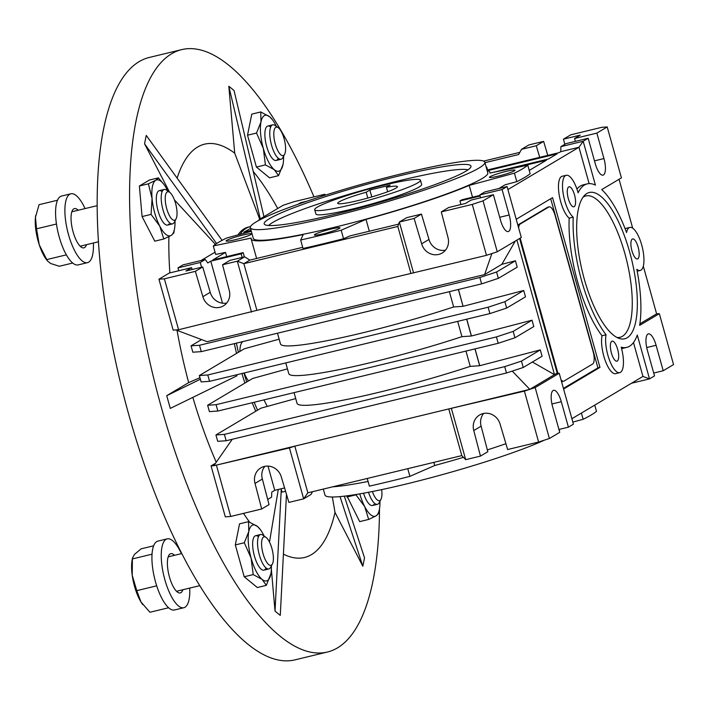 <?xml version="1.0" encoding="UTF-8"?>
<svg xmlns="http://www.w3.org/2000/svg" width="709" height="709" viewBox="0 0 709 709"><rect width="100%" height="100%" fill="white"/><g stroke="black" fill="none" stroke-linecap="round" stroke-linejoin="round"><path stroke-width="1.06" d="M317.348 207.117A54.894 5.353 164.4 0 1 375.247 187.353A54.894 5.353 164.4 0 1 420.455 180.21A54.894 5.353 164.4 0 1 417.814 182.833A54.894 5.353 164.4 0 1 359.906 202.597A54.894 5.353 164.4 0 1 314.707 209.74A54.894 5.353 164.4 0 1 317.348 207.117M366.181 192.228A30.992 3.022 -15.6 0 0 339.221 201.826A30.992 3.022 -15.6 0 0 337.732 203.306A30.992 3.022 -15.6 0 0 363.247 199.273A30.992 3.022 -15.6 0 0 395.941 188.124A30.992 3.022 -15.6 0 0 397.43 186.644A30.992 3.022 -15.6 0 0 386.44 187.327L390.127 185.138L369.868 190.03L366.181 192.228L367.803 198.05M387.672 191.749L386.44 187.327M371.791 196.916L369.868 190.03M586.857 193.495A75.26 25.373 76.4 0 0 584.624 195.276A75.26 25.373 76.4 0 0 582.337 271.6A75.26 25.373 76.4 0 0 619.223 338.45A75.26 25.373 76.4 0 0 627.137 337.776A75.26 25.373 76.4 0 0 629.698 252.129A75.26 25.373 76.4 0 0 586.857 193.495M616.927 337.457A72.717 24.514 76.4 0 0 622.405 336.314A72.717 24.514 76.4 0 0 624.877 253.565A72.717 24.514 76.4 0 0 583.489 196.916A72.717 24.514 76.4 0 0 583.028 197.208M568.326 198.653A10.289 3.474 76.4 0 0 573.856 206.806A10.289 3.474 76.4 0 0 574.538 194.957A10.289 3.474 76.4 0 0 569.017 186.804A10.289 3.474 76.4 0 0 568.326 198.653M611.424 353.002A10.289 3.474 76.4 0 0 616.945 361.165A10.289 3.474 76.4 0 0 617.636 349.307A10.289 3.474 76.4 0 0 612.115 341.153A10.289 3.474 76.4 0 0 611.424 353.002M631.932 250.791A10.289 3.474 76.4 0 0 637.453 258.953A10.289 3.474 76.4 0 0 638.135 247.095A10.289 3.474 76.4 0 0 632.614 238.942A10.289 3.474 76.4 0 0 631.932 250.791M575.371 141.366L574.574 138.494L596.854 133.106L607.196 126.946L621.421 177.87L601.719 189.595A84.114 28.36 -103.6 0 1 626.57 232.561A22.139 7.462 -103.6 0 1 629.831 227.429A22.139 7.462 -103.6 0 1 641.707 244.977A22.139 7.462 -103.6 0 1 640.236 270.466A22.139 7.462 -103.6 0 1 636.824 269.305A84.114 28.36 -103.6 0 1 639.633 325.387L659.335 313.662L656.614 313.848L643.311 266.185M294.067 392.626L297.062 403.359A123.951 12.097 -15.6 0 0 379.076 392.272A123.951 12.097 -15.6 0 0 470.227 366.367L465.964 351.079M285.771 362.919L288.767 373.652A123.951 12.097 -15.6 0 0 370.78 362.565A123.951 12.097 -15.6 0 0 461.94 336.669L457.668 321.372M277.485 333.212L280.48 343.945A123.951 12.097 -15.6 0 0 362.485 332.867A123.951 12.097 -15.6 0 0 453.645 306.962L449.373 291.665M264.874 466.318A14.384 13.471 -120.8 0 0 262.357 479.045L255.018 483.414A14.384 13.471 59.2 0 1 260.823 467.869A14.384 13.471 59.2 0 1 264.333 466.442A14.384 13.471 59.2 0 1 281.349 477.051L288.882 502.406L303.656 498.835L289.432 447.92L294.82 446.138L213.799 465.724L289.432 447.92M483.635 413.444A14.384 13.471 -120.8 0 0 481.127 426.171L473.78 430.54A14.384 13.471 59.2 0 1 479.585 414.995A14.384 13.471 59.2 0 1 483.095 413.569A14.384 13.471 59.2 0 1 500.111 424.177L507.644 449.533L538.618 442.044L549.395 438.499L535.171 387.575L559.206 373.271L556.485 373.457L554.482 374.644L529.791 389.347L535.171 387.575M323.144 233.793A13.285 1.294 164.4 0 1 314.459 235.087A13.285 1.294 164.4 0 1 331.156 229.025A13.285 1.294 164.4 0 1 339.921 227.979A13.285 1.294 164.4 0 1 323.144 233.793M234.874 239.793A13.285 1.294 164.4 0 1 226.18 241.087A13.285 1.294 164.4 0 1 242.886 235.025A13.285 1.294 164.4 0 1 251.642 233.979A13.285 1.294 164.4 0 1 234.874 239.793M498.197 176.142A13.285 1.294 164.4 0 1 489.511 177.436A13.285 1.294 164.4 0 1 506.208 171.374A13.285 1.294 164.4 0 1 514.964 170.328A13.285 1.294 164.4 0 1 498.197 176.142M251.332 231.329L226.658 238.002A166.012 16.201 -15.6 0 0 213.303 245.952L251.199 238.091A123.951 12.097 -15.6 0 0 251.154 238.915A123.951 12.097 -15.6 0 0 303.23 234.555L300.669 240.014L303.035 248.504A166.012 16.201 -15.6 0 0 322.843 243.869A166.012 16.201 -15.6 0 0 343.546 238.711L341.18 230.221L366.012 219.382L369.318 231.223M300.669 240.014A166.012 16.201 -15.6 0 0 320.477 235.388A166.012 16.201 -15.6 0 0 341.18 230.221M404.29 173.12A121.744 11.876 164.4 0 1 484.841 162.237A121.744 11.876 164.4 0 1 330.864 216.83A121.744 11.876 164.4 0 1 250.321 227.713A121.744 11.876 164.4 0 1 404.29 173.12M250.321 227.713L253.281 238.321A121.744 11.876 -15.6 0 0 333.824 227.438A121.744 11.876 -15.6 0 0 487.801 172.845L484.841 162.237M323.304 489.086L324.97 495.059A121.744 11.876 -15.6 0 0 405.513 484.176A121.744 11.876 -15.6 0 0 544.361 440.156M559.295 430.744A121.744 11.876 -15.6 0 0 559.481 429.583L559.419 429.353M335.206 214.251A107.351 10.475 164.4 0 1 264.501 224.363A107.351 10.475 164.4 0 1 399.956 175.699A107.351 10.475 164.4 0 1 470.971 166.721A107.351 10.475 164.4 0 1 335.206 214.251M268.658 225.489A104.808 10.227 164.4 0 1 400.372 180.405A104.808 10.227 164.4 0 1 468.002 169.832M420.455 180.21L421.633 184.455A54.894 5.353 164.4 0 1 352.213 209.075A54.894 5.353 164.4 0 1 315.895 213.976L314.707 209.74M250.534 228.458L243.958 232.109L251.066 230.39M629.831 227.429L625.781 228.413A22.139 7.462 76.4 0 0 625.099 228.688M632.694 228.174L619.046 179.28M484.956 162.68L518.634 154.535L521.505 149.315L528.843 144.946L543.617 141.375L536.27 145.744L539.717 157.336M519.83 152.355L483.627 161.111M518.669 228.094A11.069 3.731 -103.6 0 1 520.14 224.071L548.846 206.984A11.069 3.731 -103.6 0 1 549.209 206.833A11.069 3.731 -103.6 0 1 555.147 215.607L593.061 351.398A11.069 3.731 -103.6 0 1 592.68 363.992L563.983 381.079A11.069 3.731 -103.6 0 1 563.62 381.229A11.069 3.731 -103.6 0 1 560.996 379.705M557.948 373.359A11.069 3.731 -103.6 0 1 557.682 372.455L520.176 238.135M656.614 313.848L639.881 323.809M547.773 155.386L543.617 141.375M607.196 126.946L601.764 127.319L570.798 134.807L563.451 139.177L580.246 135.118L574.574 138.494M521.505 149.315L536.27 145.744M564.798 144.317L563.451 139.177M563.62 381.229L562.405 381.522A11.069 3.731 -103.6 0 1 561.484 381.433M517.987 225.63A11.069 3.731 -103.6 0 1 518.926 224.363L547.632 207.276A11.069 3.731 -103.6 0 1 547.995 207.125L549.209 206.833M496.592 271.99L515.425 260.779L517.207 267.142L498.365 278.362L496.592 271.99L479.833 277.511L199.504 345.265L191.049 345.841L201.56 339.584M498.365 278.362L481.606 283.875L479.833 277.511M481.606 283.875L201.276 351.637L199.504 345.265M201.276 351.637L192.83 352.205L191.049 345.841M513.174 331.404L532.016 320.193L533.788 326.557L514.956 337.768L513.174 331.404L496.415 336.926L216.085 404.679L207.64 405.256L252.617 378.482L287.437 368.875M514.956 337.768L498.197 343.289L496.415 336.926M498.197 343.289L217.867 411.043L216.085 404.679M217.867 411.043L209.412 411.619L207.64 405.256M506.66 308.06L504.879 301.697L523.721 290.486L525.502 296.849L506.66 308.06L489.901 313.582L209.572 381.336L201.117 381.912L199.344 375.548L244.321 348.775L279.142 339.168M504.879 301.697L488.129 307.219L489.901 313.582M488.129 307.219L207.79 374.972L209.572 381.336M207.79 374.972L199.344 375.548M659.335 313.662L673.55 364.586L663.207 370.745L656.091 345.283L646.714 347.552M523.251 367.475L521.469 361.111L540.311 349.892L542.084 356.255L523.251 367.475L506.492 372.996L226.162 440.75L217.707 441.326L215.935 434.954L260.903 408.18L295.733 398.573M521.469 361.111L504.711 366.624L506.492 372.996M504.711 366.624L224.381 434.387L226.162 440.75M224.381 434.387L215.935 434.954M453.645 306.962L463.074 306.323L458.369 289.494M470.227 366.367L479.656 365.729L474.959 348.908M461.94 336.669L471.361 336.022L466.664 319.201M321.044 196.517L324.855 194.248L325.139 195.205M324.855 194.248L293.881 201.737L283.104 205.282L259.077 219.586L259.246 220.189M226.703 303.053A14.384 13.471 59.2 0 1 210.227 292.33L202.694 266.965L185.9 271.024L191.581 267.647L169.291 273.036L158.949 279.195L173.164 330.119L178.597 329.747L256.906 310.347L486.489 255.329L497.257 251.784L521.292 237.48L507.068 186.556L502.069 189.533L509.177 214.995A14.384 4.848 -103.6 0 1 508.22 231.568A14.384 4.848 -103.6 0 1 500.501 220.162L493.384 194.7L471.104 200.089L465.432 203.465L448.637 207.524L441.299 211.894L472.265 204.405L483.042 200.86L497.257 251.784M631.471 383.259L649.515 378.89L637.276 335.029A84.114 28.36 -103.6 0 1 626.756 347.392A84.114 28.36 -103.6 0 1 621.208 347.18A22.139 7.462 -103.6 0 1 619.728 372.668A22.139 7.462 -103.6 0 1 609.235 359.463A22.139 7.462 -103.6 0 1 606.062 334.772A84.114 28.36 -103.6 0 1 573.226 217.167A22.139 7.462 -103.6 0 1 563.256 194.036A22.139 7.462 -103.6 0 1 566.234 175.291A22.139 7.462 -103.6 0 1 578.11 192.83A84.114 28.36 -103.6 0 1 587.238 183.879A84.114 28.36 -103.6 0 1 595.418 185.12L583.17 141.251L588.178 138.273L565.897 143.661L560.89 146.639L560.739 151.682L559.109 152.648L487.021 170.071M588.178 138.273L595.285 163.735A14.384 4.848 76.4 0 0 603.005 175.141A14.384 4.848 76.4 0 0 603.962 158.568L596.854 133.106M298.081 204.245L300.713 202.677L306.97 201.17M300.713 202.677L300.882 203.261M524.403 391.12L448.762 408.933L461.798 455.612L307.857 492.817L294.82 446.138L529.791 389.347L524.403 391.12L538.618 442.044M563.433 388.399L597.917 367.874L550.698 198.742M463.074 306.323L458.457 289.476M515.425 260.779L501.839 264.324L484.601 274.587L207.099 341.667L175.885 329.933M501.839 264.324L515.31 241.042M491.878 253.556L484.601 274.587M516.914 240.085L554.482 374.644L532.388 362.033M512.244 371.099L529.791 389.347M540.311 349.892L479.656 365.729M479.745 365.711L475.039 348.881M532.016 320.193L471.361 336.022M471.45 336.004L466.752 319.183M523.721 290.486L463.154 306.297M633.483 342.536L642.948 376.426L649.515 378.89L654.522 375.912L647.414 350.45A14.384 4.848 -103.6 0 1 648.372 333.886A14.384 4.848 -103.6 0 1 656.091 345.283M653.725 373.04L663.207 370.745M215.509 463.278L211.078 465.91L213.799 465.724L232.268 439.27M261.594 218.984L259.077 219.586L259.512 220.047M201.578 267.24L200.257 262.481L205.264 259.503L182.975 264.891L177.977 267.869L178.774 270.741M158.949 279.195L164.382 278.823L178.597 329.747M177.977 267.869L200.257 262.481M191.581 267.647L192.104 269.526M164.382 278.823L195.356 271.343L202.889 296.699A14.384 13.471 59.2 0 0 223.415 305.88A14.384 13.471 59.2 0 0 229.22 290.336L222.537 264.767L237.302 261.204L251.518 312.12M242.177 257.429L241.166 253.822L243.169 252.626L244.366 256.897M486.489 255.329L472.265 204.405M483.042 200.86L493.384 194.7M413.569 272.956L399.344 222.032L414.118 218.461L421.651 243.825A14.384 13.471 59.2 0 0 442.177 253.007A14.384 13.471 59.2 0 0 447.982 237.462L441.299 211.894M410.848 273.142L397.82 226.463L399.344 222.032L406.691 217.663L421.456 214.091L428.989 239.456A14.384 13.471 59.2 0 0 445.465 250.18M302.708 247.326L249.878 260.097L244.64 256.826L237.302 261.204L243.869 263.668L256.906 310.347M460.939 204.547L459.928 200.948L480.108 196.065M479.922 195.409L461.931 199.752L459.928 200.948M507.068 186.556L484.788 191.944L479.78 194.922L502.069 189.533M479.78 194.922L480.587 197.793M589.117 183.613L578.969 147.268L583.17 141.251L560.89 146.639M486.268 167.359L486.72 167.085L486.223 167.209M216.511 465.538L230.726 516.462L225.302 516.834L211.078 465.91M255.018 483.414L261.701 508.982L269.048 504.604L262.357 479.045M230.726 516.462L261.701 508.982M558.931 429.468L568.414 427.173L573.421 424.195L559.206 373.271M549.395 438.499L559.738 432.339L552.63 406.877A14.384 4.848 -103.6 0 1 553.587 390.313A14.384 4.848 -103.6 0 1 561.306 401.711L551.93 403.979M568.414 427.173L561.306 401.711M473.78 430.54L480.463 456.1L487.81 451.73L481.127 426.171M451.482 408.747L465.698 459.671L480.463 456.1M307.857 492.817L303.656 498.835L310.994 494.465L312.518 491.691M465.698 459.671L461.798 455.612M557.256 373.404L519.582 238.49M516.205 219.276L552.55 197.643L599.947 367.377L563.602 389.019M597.917 367.874L599.947 367.377M626.756 347.392L622.706 348.376A84.114 28.36 -103.6 0 1 621.58 348.58M619.728 372.668L615.678 373.652A22.139 7.462 -103.6 0 1 605.185 360.447A22.139 7.462 -103.6 0 1 602.012 335.747L606.062 334.772M602.012 335.747A84.114 28.36 -103.6 0 1 569.176 218.15L573.226 217.167M569.176 218.15A22.139 7.462 -103.6 0 1 559.206 195.019A22.139 7.462 -103.6 0 1 562.184 176.266L566.234 175.291M576.94 189.099A84.114 28.36 -103.6 0 1 583.188 184.854L587.238 183.879M243.01 341.552A22.139 7.462 76.4 0 0 239.89 351.407M244.215 372.969A22.139 7.462 76.4 0 0 248.496 380.928M264.023 399.885A95.183 32.091 76.4 0 0 267.284 406.425M267.701 499.473L271.609 497.142L271.76 492.108L274.764 490.318L268.002 466.088M243.958 232.109A22.139 7.462 76.4 0 0 243.666 233.403M251.154 230.691L249.027 231.949M215.049 252.182L201.028 260.531M205.264 259.503L207.781 262.95L210.786 261.16L222.52 303.195M202.889 296.699L210.227 292.33M195.356 271.343L202.694 266.965M244.64 256.826L229.876 260.398L222.537 264.767M243.169 252.626L212.789 259.973L225.515 252.395L215.678 254.434L213.303 245.952M210.786 261.16L241.166 253.822M421.651 243.825L428.989 239.456M414.118 218.461L421.456 214.091M249.878 260.097L243.869 263.668L397.82 226.463M507.91 189.569L578.969 147.268L560.739 151.682M487.375 170.692L557.106 153.835L548.429 159.002L492.099 172.624M512.775 168.334L546.426 160.199L529.233 170.435M486.72 167.085L487.526 169.947M642.948 376.426L571.897 418.718M284.584 487.943L274.764 490.318M226.694 256.614L225.515 252.395M398.618 224.141L349.998 235.893L343.546 238.711M472.495 197.199L469.198 185.395L514.433 173.164L516.799 181.655L505.047 184.827L498.79 188.559M516.799 181.655A166.012 16.201 -15.6 0 0 530.146 173.705L527.78 165.215L489.892 173.076A123.951 12.097 -15.6 0 0 489.928 172.252A123.951 12.097 -15.6 0 0 487.189 170.656M366.012 219.382A123.951 12.097 -15.6 0 0 469.198 185.395M514.433 173.164A166.012 16.201 -15.6 0 0 527.78 165.215M367.244 478.469L369.389 486.144A166.012 16.201 -15.6 0 0 409.899 476.351L434.732 465.503A123.951 12.097 -15.6 0 0 463.438 457.323M407.755 468.676L409.899 476.351M433.855 462.365L434.732 465.503M487.331 449.914A123.951 12.097 -15.6 0 0 505.916 443.71M572.837 422.077L583.153 419.294A166.012 16.201 -15.6 0 0 596.499 411.344L594.762 405.114M581.407 413.055L583.153 419.294M281.101 488.785L282.022 492.073L285.594 491.337M332.645 486.826A123.951 12.097 -15.6 0 0 368.077 481.455M181.743 49.612L149.333 57.447A309.886 104.471 76.4 0 0 139.203 61.612A309.886 104.471 76.4 0 0 124.509 398.804A309.886 104.471 76.4 0 0 294.944 659.875L327.354 652.041A309.886 104.471 -103.6 0 1 156.919 390.969A309.886 104.471 -103.6 0 1 171.613 53.778A309.886 104.471 -103.6 0 1 181.743 49.612A309.886 104.471 -103.6 0 1 313.972 196.88M379.492 508.867A309.886 104.471 -103.6 0 1 337.484 647.875A309.886 104.471 -103.6 0 1 327.354 652.041M237.905 234.963A121.744 41.042 -103.6 0 1 244.251 228.741A121.744 41.042 -103.6 0 1 248.23 227.102L250.25 226.614A121.744 41.042 -103.6 0 1 250.507 226.561M283.405 554.146A212.611 71.68 76.4 0 0 311.446 554.624A212.611 71.68 76.4 0 0 335.002 512.377L332.353 497M277.706 208.499A212.611 71.68 76.4 0 0 253.246 171.463M259.716 219.205L234.714 153.188A212.611 71.68 76.4 0 0 197.643 147.02A212.611 71.68 76.4 0 0 177.117 178.127M239.979 234.395A121.744 41.042 -103.6 0 1 246.271 228.254A121.744 41.042 -103.6 0 1 250.25 226.614M260.752 111.951L251.766 114.122L247.53 135.215L256.428 167.067L269.544 177.826L278.54 175.655L283.006 164.541A28.777 9.704 -103.6 0 1 274.33 169.699L265.414 164.896L263.323 148.403L256.525 133.044L260.992 121.93L260.752 111.951L269.668 116.763L272.54 119.883A28.777 9.704 -103.6 0 1 276.359 126.362M142.075 216.564L154.784 241.166L163.779 238.995L159.773 226.127L151.061 214.393L152.072 198.547L148.376 183.826L155.732 180.281L158.391 177.862L149.404 180.033L139.381 185.997L142.075 216.564L151.061 214.393M244.304 542.74L248.779 531.626L248.54 521.656L239.545 523.827L235.317 544.92L244.206 576.763L257.332 587.522L266.327 585.35L262.117 579.404L253.202 574.591L251.101 558.098L244.304 542.74L235.317 544.92M346.878 495.848L359.693 521.611L368.68 519.44L376.045 515.886L378.703 513.476L379.492 508.832A28.777 9.704 -103.6 0 1 376.045 515.886A28.777 9.704 76.4 0 1 364.683 506.572L368.68 519.44M257.571 410.174A121.744 41.042 -103.6 0 1 254.194 402.26M246.75 381.974A121.744 41.042 -103.6 0 1 243.94 373.031M238.41 352.293A121.744 41.042 -103.6 0 1 236.389 343.147M263.961 216.679L234.067 90.584A285.319 96.185 76.4 0 0 228.821 86.276L260.265 218.886M228.821 86.276L234.714 153.188M222.077 240.351L146.267 135.419A285.319 96.185 76.4 0 0 144.583 143.856L216.608 243.55M215.394 244.366L174.405 199.876M144.583 143.856L169.584 192.254M177.055 330.376A212.611 71.68 76.4 0 0 188.683 382.612L166.748 395.666A285.319 96.185 76.4 0 0 170.302 408.402L236.939 375.814A130.899 44.126 76.4 0 1 236.638 374.795M200.372 379.226L166.748 395.666M188.683 382.612L199.947 377.693M271.352 569.274L275.03 611.069A285.319 96.185 76.4 0 0 280.277 615.368L286.471 494.288M281.26 489.334L275.03 611.069M269.491 542.057L278.3 489.458M335.002 512.377L362.822 566.225A285.319 96.185 76.4 0 0 364.515 557.797L344.326 496.167M340.019 496.61L362.822 566.225M192.839 397.386A212.611 71.68 76.4 0 0 216.254 462.197M243.515 513.378A212.611 71.68 76.4 0 0 249.541 522.054M168.902 236.646A212.611 71.68 76.4 0 0 169.859 272.903M255.798 411.229A121.744 41.042 -103.6 0 1 252.174 402.756M244.915 383.055A121.744 41.042 -103.6 0 1 241.92 373.519M236.531 353.41A121.744 41.042 -103.6 0 1 234.369 343.635M270.678 127.035A17.707 5.973 76.4 0 0 265.458 129.162A17.707 5.973 76.4 0 0 265.228 130.119A17.707 5.973 76.4 0 0 272.611 158.745A17.707 5.973 76.4 0 0 278.22 158.24M278.54 175.655L274.33 169.699A28.777 9.704 -103.6 0 1 263.323 148.403A28.777 9.704 -103.6 0 1 260.992 121.93A28.777 9.704 -103.6 0 1 269.668 116.763A28.777 9.704 -103.6 0 1 272.54 119.883M256.428 167.067L265.414 164.896M247.53 135.215L256.525 133.044M283.006 164.541A28.777 9.704 76.4 0 0 283.148 163.761A28.777 9.704 76.4 0 0 283.582 156.246M162.113 191.669A17.707 5.973 76.4 0 0 156.893 193.787A17.707 5.973 76.4 0 0 161.182 219.099A17.707 5.973 76.4 0 0 164.045 223.37A17.707 5.973 76.4 0 0 169.07 223.964M139.381 185.997L148.376 183.826M167.794 190.996A28.777 9.704 -103.6 0 0 167.102 189.595A28.777 9.704 76.4 0 0 163.983 184.508L158.391 177.862M175.017 220.871A28.777 9.704 -103.6 0 1 174.591 228.387L173.794 233.031L171.135 235.441L163.779 238.995M174.591 228.387A28.777 9.704 -103.6 0 1 171.135 235.441A28.777 9.704 -103.6 0 1 159.773 226.127A28.777 9.704 -103.6 0 1 152.072 198.547A28.777 9.704 -103.6 0 1 155.732 180.281A28.777 9.704 76.4 0 1 163.983 184.508M258.466 536.74A17.707 5.973 76.4 0 0 253.237 538.858A17.707 5.973 76.4 0 0 253.007 539.824A17.707 5.973 76.4 0 0 260.389 568.441A17.707 5.973 76.4 0 0 266.008 567.944M244.206 576.763L253.202 574.591M248.54 521.656L257.456 526.459L260.327 529.579A28.777 9.704 -103.6 0 1 264.147 536.066M270.9 573.67L266.327 585.35M271.37 565.95A28.777 9.704 -103.6 0 1 270.935 573.457A28.777 9.704 -103.6 0 1 270.794 574.237A28.777 9.704 -103.6 0 1 262.117 579.404A28.777 9.704 -103.6 0 1 251.101 558.098A28.777 9.704 76.4 0 1 248.779 531.626A28.777 9.704 -103.6 0 1 257.456 526.459A28.777 9.704 -103.6 0 1 260.327 529.579M363.522 493.207A17.707 5.973 76.4 0 0 366.092 499.544A17.707 5.973 76.4 0 0 368.955 503.815A17.707 5.973 76.4 0 0 373.98 504.409M346.985 497.009L355.971 494.838L364.683 506.572A28.777 9.704 -103.6 0 1 359.782 493.872M379.927 501.316A28.777 9.704 -103.6 0 1 379.492 508.832M85.062 208.588A35.415 11.938 76.4 0 0 70.856 193.805L61.532 196.056A35.415 11.938 76.4 0 0 59.175 236.833A35.415 11.938 76.4 0 0 78.176 264.9L87.491 262.649A35.415 11.938 76.4 0 0 93.384 243.01M70.856 193.805A35.415 11.938 76.4 0 0 68.489 234.582A35.415 11.938 76.4 0 0 87.491 262.649M78.185 210.245A20.189 6.806 76.4 0 0 74.427 208.606A20.189 6.806 76.4 0 0 73.089 231.852A20.189 6.806 76.4 0 0 83.919 247.849A20.189 6.806 76.4 0 0 86.507 244.676M181.407 553.658A35.415 11.938 76.4 0 0 167.2 538.875L157.877 541.127A35.415 11.938 76.4 0 0 156.724 541.605A35.415 11.938 76.4 0 0 155.041 580.139A35.415 11.938 76.4 0 0 174.52 609.979L183.844 607.728A35.415 11.938 76.4 0 0 184.996 607.25A35.415 11.938 76.4 0 0 189.728 588.08M167.2 538.875A35.415 11.938 76.4 0 0 166.039 539.354A35.415 11.938 76.4 0 0 164.364 577.888A35.415 11.938 76.4 0 0 183.844 607.728M174.538 555.324A20.189 6.806 76.4 0 0 170.78 553.676A20.189 6.806 76.4 0 0 170.116 553.951A20.189 6.806 76.4 0 0 169.159 575.912A20.189 6.806 76.4 0 0 180.263 592.919A20.189 6.806 76.4 0 0 180.919 592.653A20.189 6.806 76.4 0 0 182.851 589.746M169.194 192.015A14.65 4.936 -103.6 0 1 169.637 192.29A14.65 4.936 -103.6 0 1 175.938 204.839A14.65 4.936 -103.6 0 1 176.071 218.877A14.65 4.936 -103.6 0 1 173.067 219.985A14.65 4.936 -103.6 0 1 165.552 203.066A14.65 4.936 -103.6 0 1 169.194 192.015M176.071 218.877L174.299 222.245A17.707 5.973 -103.6 0 1 172.5 223.884A17.707 5.973 -103.6 0 1 170.674 223.574A17.707 5.973 -103.6 0 1 161.998 205.592A17.707 5.973 -103.6 0 1 164.178 189.463A17.707 5.973 -103.6 0 1 165.995 189.773A17.707 5.973 -103.6 0 1 166.526 190.101L169.637 192.29M72.69 263.03L59.326 266.265L50.649 263.509L47.432 260.912L39.252 244.791L36.54 228.821L35.45 217.317L39.066 204.679L57.509 200.222M56.454 224.009L36.54 228.821M66.371 254.85L46.67 259.609M35.707 215.43A28.777 9.704 76.4 0 0 35.689 215.509A28.777 9.704 76.4 0 0 35.45 217.317A28.777 9.704 76.4 0 0 39.252 244.791A28.777 9.704 76.4 0 0 46.298 259.397L47.432 260.912M261.896 548.137A14.65 4.936 -103.6 0 1 265.99 537.36A14.65 4.936 -103.6 0 1 273.062 554.004A14.65 4.936 -103.6 0 1 272.416 563.956A14.65 4.936 -103.6 0 1 266.752 562.317A14.65 4.936 -103.6 0 1 261.896 548.137M272.416 563.956L270.643 567.315A17.707 5.973 -103.6 0 1 268.844 568.964A17.707 5.973 -103.6 0 1 257.934 548.208A17.707 5.973 -103.6 0 1 260.522 534.533A17.707 5.973 -103.6 0 1 262.879 535.18L265.99 537.36M153.649 545.815L141.153 548.828L134.418 554.447L132.45 558.125L132.042 560.589A28.777 9.704 -103.6 0 0 132.228 575.354L132.388 558.931L152.036 554.181M136.775 590.641L132.228 575.354A28.777 9.704 76.4 0 0 141.002 602.021L136.775 590.641L156.698 585.829M168.618 607.746L149.936 612.257L141.002 602.021A28.777 9.704 76.4 0 0 142.642 604.467A28.777 9.704 76.4 0 0 142.757 604.617M381.655 489.618A14.65 4.936 -103.6 0 1 380.972 499.331A14.65 4.936 -103.6 0 1 377.977 500.43A14.65 4.936 -103.6 0 1 372.385 491.523M380.972 499.331L379.209 502.69A17.707 5.973 -103.6 0 1 377.401 504.338A17.707 5.973 -103.6 0 1 375.584 504.028A17.707 5.973 -103.6 0 1 368.503 492.276M285.275 144.308A14.65 4.936 -103.6 0 1 284.628 154.252A14.65 4.936 -103.6 0 1 278.965 152.612A14.65 4.936 -103.6 0 1 274.117 138.441A14.65 4.936 -103.6 0 1 278.203 127.664A14.65 4.936 -103.6 0 1 285.275 144.308M284.628 154.252L282.864 157.62A17.707 5.973 -103.6 0 1 281.056 159.259A17.707 5.973 -103.6 0 1 270.156 138.503A17.707 5.973 -103.6 0 1 272.735 124.837A17.707 5.973 -103.6 0 1 275.092 125.475L278.203 127.664M557.035 372.615L557.682 372.455M518.926 224.363L520.14 224.071M547.632 207.276L548.846 206.984M594.479 160.863L603.962 158.568M499.694 217.291L509.177 214.995M637.196 271.201L640.236 270.466M256.614 258.466L251.154 238.915M490.149 173.023L489.928 172.252M172.5 223.884L167.599 225.072M98.48 241.778L80.161 246.209M164.178 189.463L159.277 190.65M97.195 205.654L71.839 211.778M260.522 534.533L255.621 535.72M181.752 553.578L168.184 556.857M268.844 568.964L263.943 570.142M199.734 585.669L176.506 591.279M377.401 504.338L372.509 505.517M281.056 159.259L276.156 160.447M272.735 124.837L267.842 126.025"/></g></svg>
